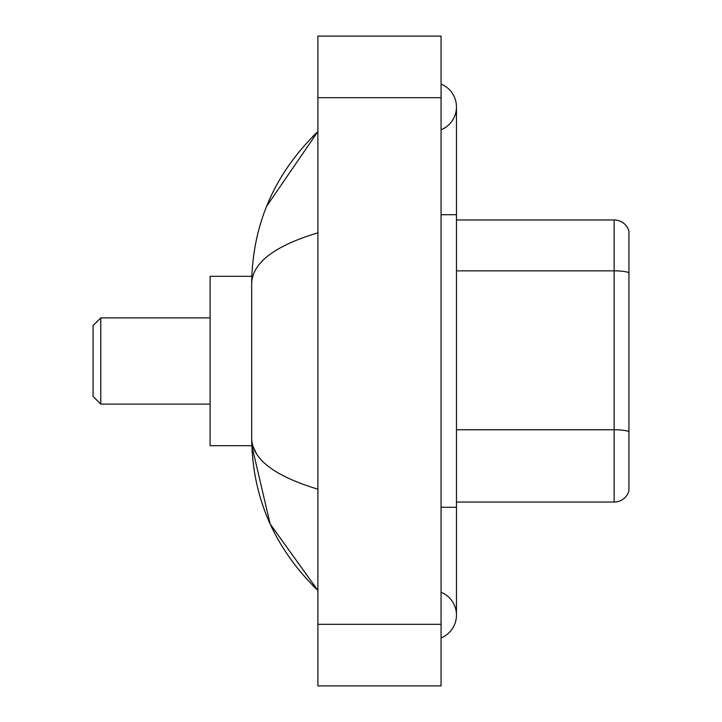 <?xml version="1.0" encoding="UTF-8"?>
<svg xmlns="http://www.w3.org/2000/svg" width="722" height="722" viewBox="0 0 722 722"><rect width="100%" height="100%" fill="white"/><g stroke="black" fill="none" stroke-linecap="round" stroke-linejoin="round"><path stroke-width="1.08" d="M441.07 507.286L456.466 507.286L456.466 106.928A24.638 24.638 0 0 1 441.07 129.77A24.638 24.638 0 0 0 441.07 84.095A24.638 24.638 0 0 1 456.466 106.928A24.638 24.638 0 0 0 441.07 84.095A24.638 24.638 0 0 1 456.466 106.928M441.07 637.905A24.638 24.638 0 0 0 441.07 592.23A24.638 24.638 0 0 1 441.07 637.905A24.638 24.638 0 0 0 456.466 615.072A24.638 24.638 0 0 1 441.07 637.905M317.888 232.809C274.333 245.94 252.258 262.898 251.671 283.701L251.671 438.299C252.168 459.03 274.234 475.997 317.888 489.191M317.888 685.9L441.07 685.9L441.07 36.1L317.888 36.1L317.888 685.9M251.671 283.701C252.33 224.488 274.405 173.776 317.888 131.566L266.662 206.185M251.807 276.309L210.102 276.309L210.102 445.691L251.807 445.691L270.163 524.01L317.888 590.434C274.405 548.224 252.33 497.512 251.671 438.299M256.292 453.389L252.772 445.691M628.925 231.04A15.397 15.397 0 0 0 614.142 219.957A15.397 15.397 0 0 1 628.925 231.04L628.925 490.96A15.397 15.397 0 0 1 614.142 502.043L456.466 502.043M628.925 272.772A15.397 2.671 180 0 0 614.142 270.849L614.142 219.957L456.466 219.957M628.925 272.988L628.925 431.684A15.397 2.671 180 0 0 614.142 429.761L614.142 270.849L456.466 270.849M100.773 404.112L100.773 317.888L93.075 325.586L93.075 396.414L100.773 404.112L210.102 404.112M441.07 214.714L456.466 214.714M317.888 624.304L441.07 624.304M317.888 97.696L441.07 97.696M614.142 502.043L614.142 429.761L456.466 429.761M456.466 507.286L456.466 615.072M317.888 131.566L312.527 136.738M317.888 590.434L312.527 585.262M100.773 317.888L210.102 317.888"/></g></svg>
